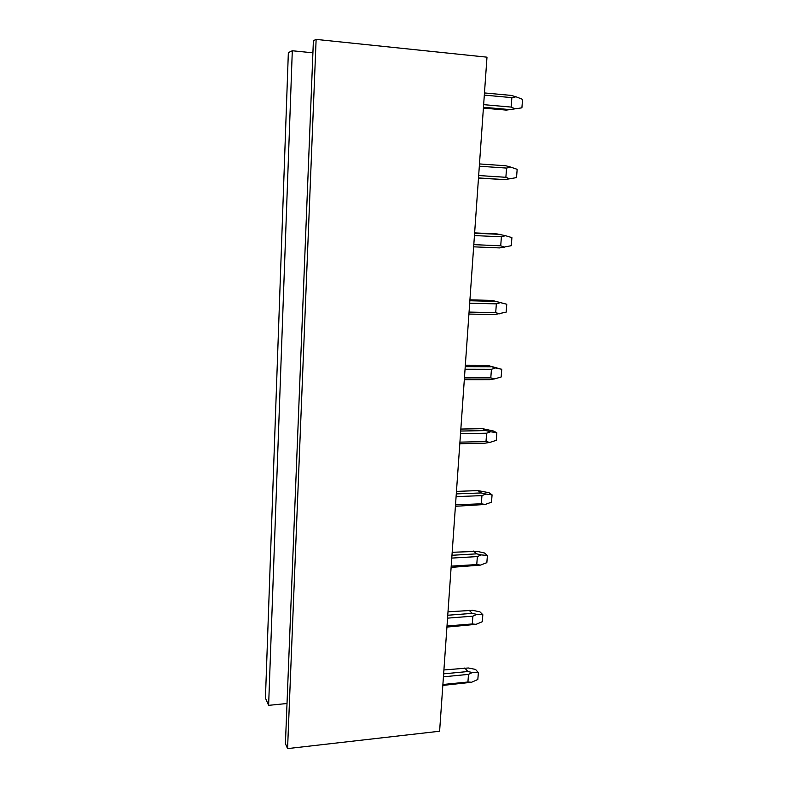 <?xml version="1.0" encoding="UTF-8"?>
<svg xmlns="http://www.w3.org/2000/svg" width="788" height="788" viewBox="0 0 788 788"><rect width="100%" height="100%" fill="white"/><g stroke="black" fill="none" stroke-linecap="round" stroke-linejoin="round"><path stroke-width="1.18" d="M287.571 748.6L439.606 731.234L486.984 57.179L316.126 39.4L313.388 40.71L285.414 743.665L287.571 748.6L316.126 39.4M287.009 703.507L268.619 705.349L265.438 698.109L288.349 52.638L292.299 50.757L312.905 52.816M268.619 705.349L292.299 50.757M442.826 685.422L471.598 682.25L477.833 679.483L478.365 672.617L475.528 669.416L468.377 667.978L443.91 669.967M471.598 682.25L467.924 682.014L468.505 674.38L472.337 672.509L478.365 672.617M467.924 682.014L442.886 684.496M464.782 667.997L467.855 671.534L472.337 672.509M467.855 671.534L443.634 673.858M468.505 674.38L443.427 676.813M446.924 627.081L476.001 624.342L482.286 621.732L482.827 614.709L479.931 611.852L472.701 610.336L447.998 611.803M476.001 624.342L472.288 623.958L472.879 616.157L476.75 614.384L482.827 614.709M472.288 623.958L447.003 625.997M469.077 610.198L472.219 613.369L476.75 614.384M472.219 613.369L447.761 615.251M472.879 616.157L447.554 618.137M451.12 567.39L480.493 565.095L486.846 562.652L487.398 555.471L484.433 552.969L477.124 551.364L452.184 552.29M480.493 565.095L476.76 564.572L477.361 556.584L481.271 554.91L487.398 555.471M476.76 564.572L451.209 566.139M473.48 551.078L476.691 553.846L481.271 554.91M476.691 553.846L451.977 555.284M477.361 556.584L451.78 558.091M455.415 506.29L485.093 504.478L491.505 502.202L492.067 494.854L489.043 492.727L477.971 490.589L456.469 491.397M485.093 504.478L481.33 503.788L481.941 495.622L485.891 494.046L492.067 494.854M481.33 503.788L455.513 504.872M477.971 490.589L481.261 492.943L485.891 494.046M481.261 492.943L456.291 493.899M481.941 495.622L456.094 496.627M459.818 443.733L484.984 443.181L489.811 442.423L496.273 440.334L496.854 432.819L493.751 431.075L482.581 428.682L460.842 429.056M489.811 442.423L485.999 441.575L486.629 433.213L490.619 431.745L496.854 432.819M485.999 441.575L459.926 442.137M482.581 428.682L485.93 430.593L490.619 431.745M485.93 430.593L460.704 431.046M486.629 433.213L460.517 433.705M464.319 379.678L489.752 379.649L494.628 378.89L501.158 376.999L501.749 369.296L487.289 365.307L465.334 365.228M494.628 378.89L490.796 377.876L491.436 369.316L495.455 367.957L501.749 369.296M490.796 377.876L464.447 377.895M487.289 365.307L495.455 367.957M490.717 366.765L465.235 366.686M491.436 369.316L465.048 369.257M468.929 314.067L494.637 314.579L506.152 312.137L506.763 304.247L492.116 300.405L469.934 299.854M499.572 313.821L495.701 312.639L496.361 303.863L500.419 302.631L506.763 304.247M495.701 312.639L469.067 312.087M492.116 300.405L500.419 302.631M495.622 301.38L469.865 300.75M496.361 303.863L469.687 303.232M473.657 246.831L499.631 247.924L511.274 245.698L511.905 237.612L505.502 235.701L501.395 236.804L474.445 235.573M504.625 247.166L500.725 245.797L501.395 236.804M500.725 245.797L473.815 244.644M474.632 232.884L497.061 233.928L505.502 235.701M500.656 234.4L474.612 233.189M478.483 178.118L504.763 179.615L516.524 177.615L517.164 169.331L510.703 167.105L506.566 168.08L479.321 166.219M509.816 178.866L505.876 177.3L506.566 168.08M504.763 179.615L478.503 177.93M505.876 177.3L478.671 175.527M479.488 163.934L505.798 165.756L510.703 167.105M483.408 108.104L506.27 110.103L521.902 107.838L522.562 99.347L516.041 96.796L511.865 97.633L484.325 95.112M515.125 108.852L511.156 107.079L511.865 97.633M510.013 109.601L483.468 107.276M511.156 107.079L483.655 104.646M484.472 92.935L511.077 95.387L516.041 96.796"/></g></svg>

